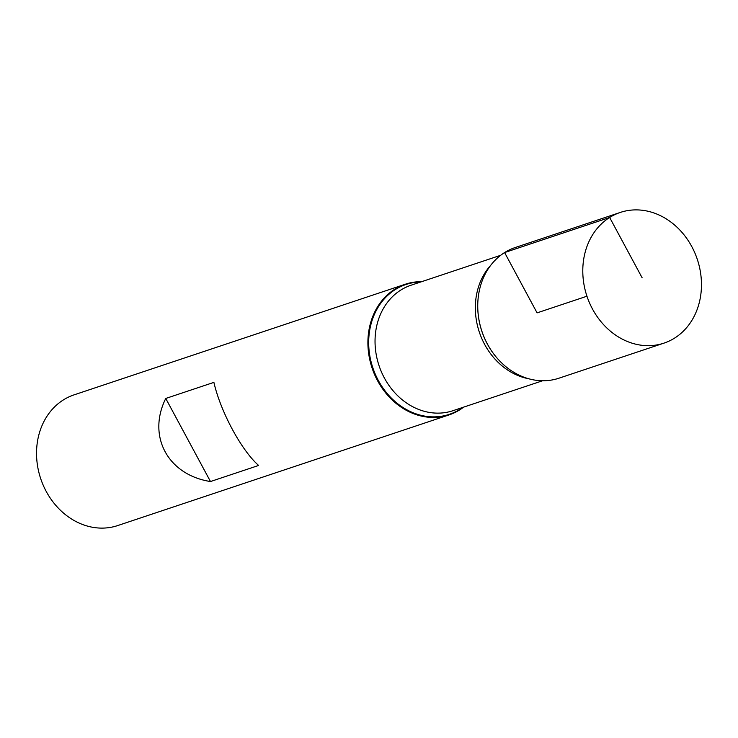 <?xml version="1.0" encoding="UTF-8"?>
<svg xmlns="http://www.w3.org/2000/svg" width="738" height="738" viewBox="0 0 738 738"><rect width="100%" height="100%" fill="white"/><g stroke="black" fill="none" stroke-linecap="round" stroke-linejoin="round"><path stroke-width="1.11" d="M463.639 407.127A68.902 58.173 -108.5 0 1 459.709 409.858A68.902 58.173 -108.5 0 1 449.064 414.904A68.902 58.173 -108.5 0 1 372.063 367.976A68.902 58.173 -108.5 0 1 405.411 284.204A68.902 58.173 -108.5 0 1 421.739 281.658M405.411 284.204L74.049 394.867A68.902 58.173 71.5 0 0 63.403 399.904A68.902 58.173 71.5 0 0 43.182 485.152A68.902 58.173 71.5 0 0 117.702 525.567L449.064 414.904M165.755 398.455C146.982 436.149 167.867 474.94 210.487 481.536L258.632 465.457C241.4 450.383 220.514 411.592 213.9 382.376L165.755 398.455L210.487 481.536M504.608 252.562A68.902 58.173 71.5 0 0 477.818 302.506A68.902 58.173 71.5 0 0 495.936 356.758L495.816 356.611A68.45 57.795 71.5 0 0 495.881 356.685M663.951 343.133L558.906 378.216A68.902 58.173 -108.5 0 1 481.905 331.297A68.902 58.173 -108.5 0 1 515.253 247.516L620.298 212.433A68.902 58.173 -108.5 0 1 694.818 252.848A68.902 58.173 -108.5 0 1 674.597 338.096A68.902 58.173 -108.5 0 1 663.951 343.133A68.902 58.173 -108.5 0 1 586.95 296.215A68.902 58.173 -108.5 0 1 620.298 212.433M586.95 296.215L537.08 312.866L504.608 252.562L609.653 217.479L642.125 277.783M462.698 407.441A68.45 57.795 -108.5 0 1 459.894 409.341A68.45 57.795 -108.5 0 1 372.21 365.836A68.45 57.795 -108.5 0 1 420.798 281.971M477.818 302.598A68.45 57.795 71.5 0 0 477.809 302.7A68.45 57.795 71.5 0 0 495.816 356.611M528.62 378.742A66.143 55.848 -108.5 0 1 479.34 332.155A66.143 55.848 -108.5 0 1 490.733 265.293M500.678 255.293L411.057 285.219A66.143 55.848 71.5 0 0 379.037 365.651A66.143 55.848 71.5 0 0 452.957 410.697L542.578 380.762"/></g></svg>
